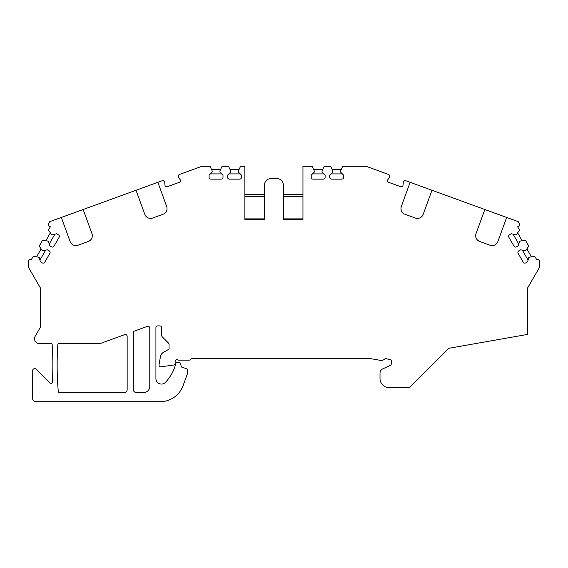 <?xml version="1.0" encoding="UTF-8"?>
<svg xmlns="http://www.w3.org/2000/svg" width="568" height="568" viewBox="0 0 568 568"><rect width="100%" height="100%" fill="white"/><g stroke="black" fill="none" stroke-linecap="round" stroke-linejoin="round"><path stroke-width="0.85" d="M484.823 209.5L506.656 217.445L497.873 241.577A6.113 6.113 0 0 1 490.035 245.234L479.697 241.471A6.113 6.113 0 0 1 476.041 233.633L484.823 209.5L431.964 190.259L423.174 214.392A6.113 6.113 0 0 1 415.336 218.048L404.998 214.278A6.113 6.113 0 0 1 401.342 206.447L410.124 182.314L431.964 190.259M492.129 245.596L493.777 245.376C495.615 244.9 496.979 243.636 497.873 241.577M421.108 217.182L423.174 214.392M148.915 218.183L152.664 218.048A6.113 6.113 0 0 1 144.826 214.392L136.036 190.259L83.177 209.5L91.959 233.633A6.113 6.113 0 0 1 88.303 241.471L77.965 245.234A6.113 6.113 0 0 1 70.127 241.577L61.344 217.445L83.177 209.5M283.389 219.489L283.389 218.879L302.957 218.879L302.957 219.489L283.389 219.489L283.389 185.246A6.724 6.724 0 0 0 276.666 178.522L271.156 178.522A6.724 6.724 0 0 0 264.432 185.246L264.432 219.489L264.432 218.879L244.865 218.879L244.865 219.489L244.865 166.289L240.569 166.289L238.432 170.876L238.432 172.097L241.499 175.171L241.499 177.294A1.832 1.832 0 0 1 239.668 179.133L229.429 179.133A1.832 1.832 0 0 1 227.598 177.294L227.598 175.171L230.665 172.097L230.665 170.876L228.528 166.289L222.067 166.289L219.93 170.876L219.93 172.097L222.997 175.171L222.997 177.294A1.832 1.832 0 0 1 221.165 179.133L210.927 179.133A1.832 1.832 0 0 1 209.095 177.294L209.095 175.171L212.162 172.097L212.162 170.876L210.025 166.289L201.896 166.289L179.559 174.419A2.222 2.222 0 0 0 179.204 174.582A1.683 1.683 0 0 0 178.551 175.278A2.095 2.095 0 0 0 178.373 175.824L178.316 176.172A2.222 2.222 0 0 0 178.281 176.563A1.683 1.683 0 0 0 178.324 176.946L178.558 177.472L178.324 176.946A1.576 1.576 0 0 0 178.558 177.472A2.095 2.095 0 0 0 178.941 177.898L180.34 179.992A1.832 1.832 0 0 1 179.247 182.342L167.382 186.659A1.832 1.832 0 0 1 165.032 185.566L164.756 183.059A2.222 2.222 0 0 0 164.791 182.669A1.683 1.683 0 0 0 164.514 181.76A2.095 2.095 0 0 0 164.131 181.334L163.854 181.107A2.222 2.222 0 0 0 163.534 180.887A1.683 1.683 0 0 0 162.611 180.667A2.095 2.095 0 0 0 162.05 180.787L157.876 182.314L166.658 206.447A6.113 6.113 0 0 1 163.002 214.278L152.664 218.048M61.344 217.445L49.799 221.648L48.635 223.671A1.832 1.832 0 0 0 49.302 226.178L50.367 226.788L48.443 230.111L51.347 234.25L52.405 234.868L56.601 233.739L58.447 234.804A1.832 1.832 0 0 1 59.115 237.31L53.995 246.178A1.832 1.832 0 0 1 51.489 246.846L49.65 245.781L48.528 241.592L47.463 240.981L42.422 240.541L39.192 246.136L42.096 250.275L43.154 250.893L47.35 249.764L49.189 250.829A1.832 1.832 0 0 1 49.863 253.335L44.744 262.203A1.832 1.832 0 0 1 42.238 262.87L40.399 261.805L39.27 257.616L38.212 257.006L33.171 256.566L31.155 259.825A1.832 1.832 0 0 0 28.4 261.415L28.4 267.187L40.626 288.366L40.626 326.827L35.173 336.284A4.892 4.892 0 0 0 39.405 343.619L50.964 343.619A1.221 1.221 0 0 1 52.185 344.762A305.13 305.13 0 0 1 52.377 382.221A1.221 1.221 0 0 1 51.084 383.379A1.832 1.832 0 0 1 49.892 382.839L36.274 369.228A1.832 1.832 0 0 0 34.975 368.689L34.513 368.689A1.832 1.832 0 0 0 32.681 370.528L32.681 398.651A3.06 3.06 0 0 0 35.741 401.711L160.112 401.711A24.46 24.46 0 0 0 183.095 385.615L187.27 374.149A1.832 1.832 0 0 0 187.383 373.517L187.383 370.215A1.832 1.832 0 0 0 186.02 368.44L182.434 367.482A1.832 1.832 0 0 1 181.107 366.026L180.745 364.003A1.846 1.846 0 0 0 178.934 362.476L177.429 362.476A1.846 1.846 0 0 0 175.626 363.847L174.624 367.581A42.806 42.806 0 0 1 165.409 382.363A5.502 5.502 0 0 1 155.923 378.558L155.923 327.722A1.832 1.832 0 0 1 157.762 325.89L159.871 325.89A1.832 1.832 0 0 1 161.702 327.722L161.702 335.525A1.832 1.832 0 0 0 162.242 336.817L168.504 343.079A1.832 1.832 0 0 1 169.044 344.378L169.044 349.121L163.421 352.366A6.113 6.113 0 0 0 160.453 356.605L159.026 364.706A1.832 1.832 0 0 0 160.829 366.857L173.602 365.018A1.832 1.832 0 0 0 175.157 363.2L175.157 361.475A1.832 1.832 0 0 1 178.238 360.126L189.222 360.126A1.832 1.832 0 0 0 190.805 359.21A1.832 1.832 0 0 1 192.396 358.294L368.497 358.294A1.832 1.832 0 0 1 368.817 358.323L380.375 360.361A4.892 4.892 0 0 0 384.557 359.125A1.832 1.832 0 0 1 386.283 358.699L391.316 360.048L391.316 363.726A1.832 1.832 0 0 1 390.259 365.387L382.825 368.852A4.892 4.892 0 0 0 380.006 373.29L380.006 378.473A9.173 9.173 0 0 0 389.172 387.646L409.358 387.646L448.677 348.326L527.374 334.445L527.374 288.366L539.6 267.187L539.6 261.415A1.832 1.832 0 0 0 536.845 259.825L534.829 256.566L529.788 257.006L528.73 257.616L527.601 261.805L525.762 262.87A1.832 1.832 0 0 1 523.256 262.203L518.137 253.335A1.832 1.832 0 0 1 518.811 250.829L520.65 249.764L524.846 250.893L525.904 250.275L528.808 246.136L525.577 240.541L520.536 240.981L519.471 241.592L518.35 245.781L516.511 246.846A1.832 1.832 0 0 1 514.005 246.178L508.885 237.31A1.832 1.832 0 0 1 509.553 234.804L511.399 233.739L515.595 234.868L516.653 234.25L519.557 230.111L517.633 226.788L518.698 226.178A1.832 1.832 0 0 0 519.365 223.671L518.201 221.648L506.656 217.445M70.127 241.577L71.177 243.409L72.782 244.765M99.996 343.619L59.037 343.619A1.221 1.221 0 0 0 57.815 344.762A305.13 305.13 0 0 0 58.284 391.423A1.221 1.221 0 0 0 59.505 392.538L124.094 392.538A3.06 3.06 0 0 0 127.154 389.478L127.154 336.355A1.832 1.832 0 0 0 124.69 334.63L99.996 343.619M389.669 176.96A1.576 1.576 0 0 0 389.676 176.946L389.442 177.472A2.095 2.095 0 0 1 389.059 177.898L387.66 179.992A1.832 1.832 0 0 0 388.753 182.342L400.618 186.659A1.832 1.832 0 0 0 402.968 185.566L403.245 183.059A2.222 2.222 0 0 1 403.209 182.669A1.683 1.683 0 0 1 403.259 182.285L403.486 181.76A1.576 1.576 0 0 0 403.259 182.285L403.486 181.76L403.259 182.285M389.442 177.472L389.676 176.946L389.442 177.472A1.576 1.576 0 0 0 389.676 176.946L389.442 177.472A1.576 1.576 0 0 0 389.456 177.45M164.514 181.76L164.741 182.285A1.576 1.576 0 0 0 164.628 181.959M403.486 181.76A2.095 2.095 0 0 1 403.869 181.334L404.146 181.107A2.222 2.222 0 0 1 404.466 180.887A1.683 1.683 0 0 1 405.389 180.667A2.095 2.095 0 0 1 405.95 180.787L410.124 182.314M400.618 186.659A1.832 1.832 0 0 0 402.968 185.566M387.66 179.992A1.832 1.832 0 0 0 388.753 182.342M389.676 176.946A1.683 1.683 0 0 0 389.719 176.563A2.222 2.222 0 0 0 389.683 176.172L389.627 175.824A2.095 2.095 0 0 0 389.449 175.278A1.576 1.576 0 0 0 388.796 174.582A2.222 2.222 0 0 0 388.441 174.419L366.104 166.289L342.689 166.289L340.551 170.876L340.551 172.097L343.619 175.171L343.619 177.294A1.832 1.832 0 0 1 341.787 179.133L331.549 179.133L341.787 179.133M331.549 179.133A1.832 1.832 0 0 1 329.717 177.294L329.717 175.171L332.784 172.097L332.784 170.876L330.647 166.289L324.186 166.289L322.049 170.876L322.049 172.097L325.116 175.171L325.116 177.294A1.832 1.832 0 0 1 323.284 179.133L313.046 179.133L323.284 179.133M313.046 179.133A1.832 1.832 0 0 1 311.214 177.294L311.214 175.171L314.281 172.097L314.281 170.876L312.144 166.289L302.957 166.289L302.957 219.489M264.432 219.489L244.865 219.489M133.267 332.791L133.267 389.478A3.06 3.06 0 0 0 136.327 392.538L143.661 392.538A6.113 6.113 0 0 0 149.782 386.425L149.782 328.119A1.832 1.832 0 0 0 147.318 326.394L134.474 331.066A1.832 1.832 0 0 0 133.267 332.791M302.957 194.419L283.389 194.419M264.432 194.419L244.865 194.419M239.668 179.133L229.429 179.133M221.165 179.133L210.927 179.133M136.036 190.259L157.876 182.314M211.452 169.349L220.64 169.349M221.74 173.907L210.352 173.907M229.955 169.349L239.142 169.349M240.243 173.907L228.854 173.907M323.859 173.907L312.471 173.907M313.564 169.349L322.759 169.349M342.362 173.907L330.974 173.907M332.074 169.349L341.261 169.349M264.432 196.535L244.865 196.535M302.957 196.535L283.389 196.535M144.826 214.392L145.877 216.216L147.481 217.579M45.788 240.832L50.382 232.873M54.883 234.201L49.189 244.07M36.537 256.857L41.13 248.898M45.632 250.225L39.938 260.094M526.87 248.898L531.463 256.857M528.062 260.094L522.368 250.225M517.618 232.873L522.212 240.832M518.811 244.07L513.117 234.201M401.434 210.87L401.015 209.23M476.133 238.063L475.714 236.416M400.987 208.094L401.342 206.447M419.085 218.183L415.336 218.048M74.216 245.369L77.965 245.234"/></g></svg>
